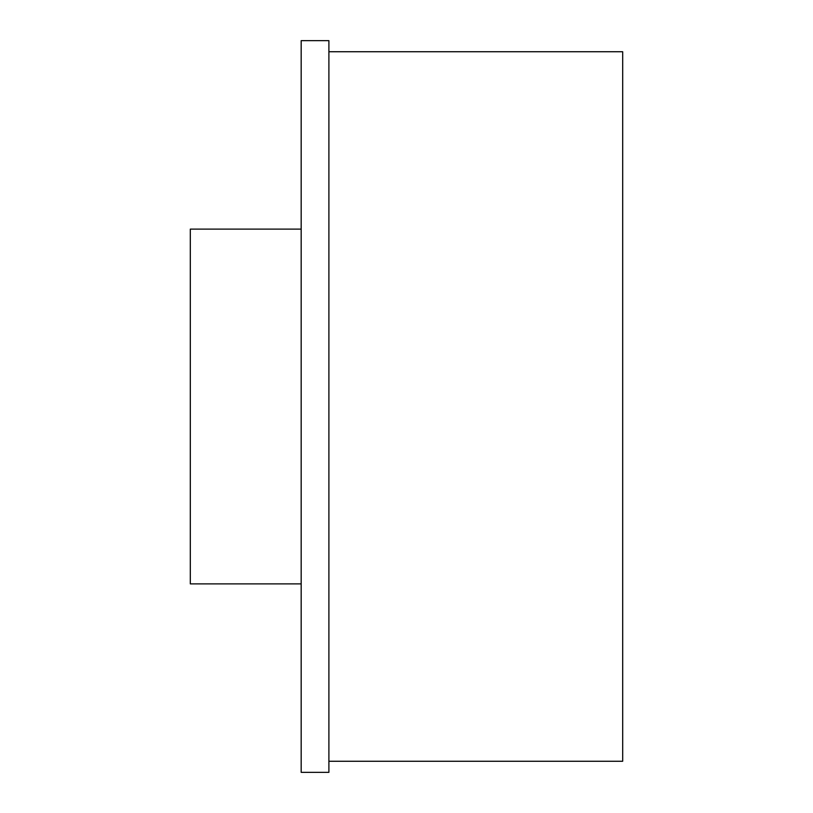 <?xml version="1.0" encoding="UTF-8"?>
<svg xmlns="http://www.w3.org/2000/svg" width="813" height="813" viewBox="0 0 813 813"><rect width="100%" height="100%" fill="white"/><g stroke="black" fill="none" stroke-linecap="round" stroke-linejoin="round"><path stroke-width="1.22" d="M301.176 583.886L190.313 583.886L190.313 229.114L301.176 229.114M328.899 406.5L328.899 40.65L301.176 40.65L301.176 772.35L328.899 772.35L328.899 406.5M328.899 761.263L622.687 761.263L622.687 51.737L328.899 51.737"/></g></svg>
